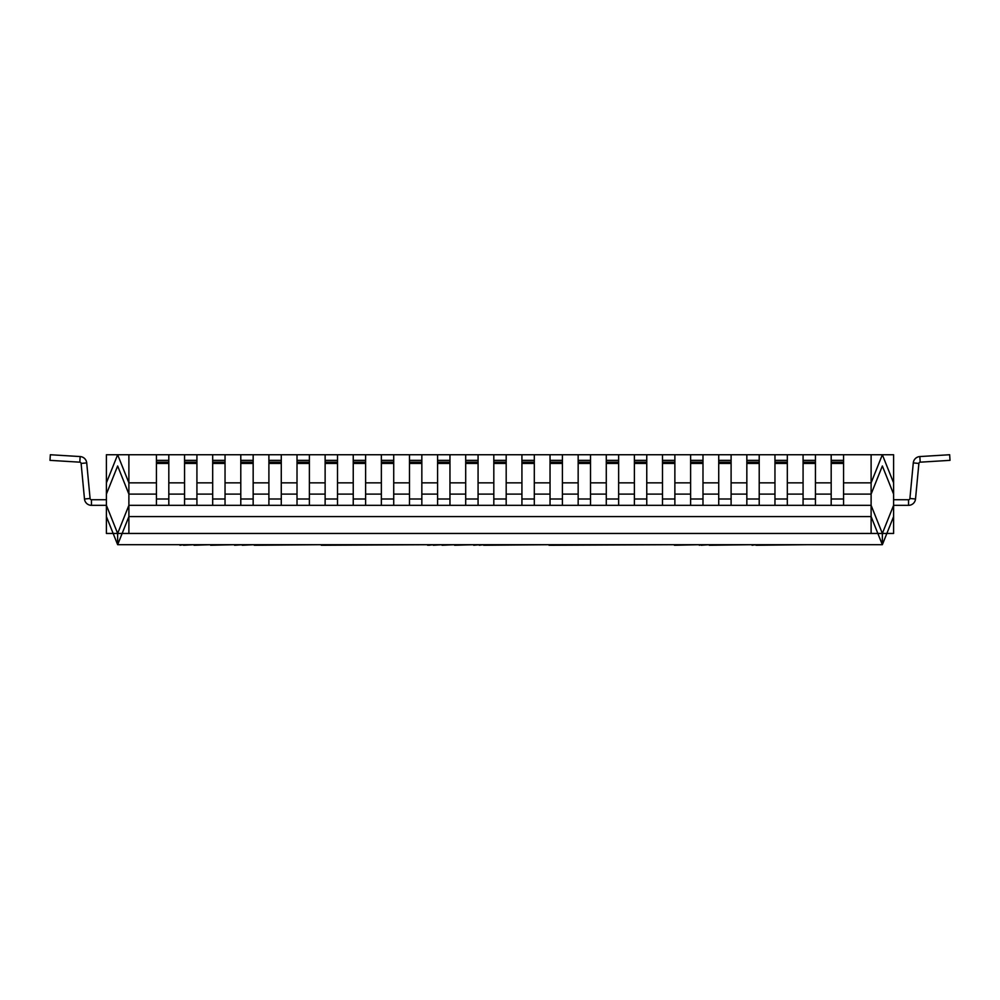 <?xml version="1.0" encoding="UTF-8"?>
<svg xmlns="http://www.w3.org/2000/svg" width="1000" height="1000" viewBox="0 0 1000 1000"><rect width="100%" height="100%" fill="white"/><g stroke="black" fill="none" stroke-linecap="round" stroke-linejoin="round"><path stroke-width="1.5" d="M128.887 454.738L128.887 533.45L106.4 533.45L106.4 454.738L106.4 533.45L117.65 533.45L128.887 505.337L128.887 482.85L117.65 454.738L106.4 482.85L106.4 505.337L117.65 533.45L128.887 505.337L156.438 505.337L156.438 462.175L168.812 462.175L168.812 505.337L184.562 505.337L168.812 505.337L184.562 505.337L184.562 462.175L196.925 462.175L196.925 505.337L212.675 505.337L196.925 505.337L212.675 505.337L212.675 462.175L225.037 462.175L225.037 505.337L240.787 505.337L225.037 505.337L240.787 505.337L240.787 462.175L253.162 462.175L253.162 505.337L268.9 505.337L253.162 505.337L268.9 505.337L268.9 462.175L281.275 462.175L281.275 505.337L297.013 505.337L281.275 505.337L297.013 505.337L297.013 462.175L309.387 462.175L309.387 505.337L325.125 505.337L309.387 505.337L325.125 505.337L325.125 462.175L337.5 462.175L337.5 505.337L353.237 505.337L337.5 505.337L353.237 505.337L353.237 462.175L365.613 462.175L365.613 505.337L381.362 505.337L365.613 505.337L381.362 505.337L381.362 462.175L393.725 462.175L393.725 505.337L409.475 505.337L393.725 505.337L409.475 505.337L409.475 462.175L421.838 462.175L421.838 505.337L437.587 505.337L421.838 505.337L437.587 505.337L437.587 462.175L449.963 462.175L449.963 505.337L465.7 505.337L449.963 505.337L465.7 505.337L465.7 462.175L478.075 462.175L478.075 505.337L493.812 505.337L478.075 505.337L493.812 505.337L493.812 462.175L506.188 462.175L506.188 505.337L521.925 505.337L506.188 505.337L521.925 505.337L521.925 462.175L534.3 462.175L534.3 505.337L550.037 505.337L534.3 505.337L550.037 505.337L550.037 462.175L562.413 462.175L562.413 505.337L578.162 505.337L562.413 505.337L578.162 505.337L578.162 462.175L590.525 462.175L590.525 505.337L606.275 505.337L590.525 505.337L606.275 505.337L606.275 462.175L618.638 462.175L618.638 505.337L634.388 505.337L618.638 505.337L634.388 505.337L634.388 462.175L646.762 462.175L646.762 505.337L662.5 505.337L646.762 505.337L662.5 505.337L662.5 462.175L674.875 462.175L674.875 505.337L690.612 505.337L674.875 505.337L690.612 505.337L690.612 462.175L702.987 462.175L702.987 505.337L718.725 505.337L702.987 505.337L718.725 505.337L718.725 462.175L731.1 462.175L731.1 505.337L746.838 505.337L731.1 505.337L746.838 505.337L746.838 462.175L759.212 462.175L759.212 505.337L774.963 505.337L759.212 505.337L774.963 505.337L774.963 462.175L787.325 462.175L787.325 505.337L803.075 505.337L787.325 505.337L803.075 505.337L803.075 462.175L815.438 462.175L815.438 505.337L831.188 505.337L815.438 505.337L831.188 505.337L831.188 462.175L843.562 462.175L843.562 505.337L871.112 505.337L882.35 533.45L871.112 505.337L843.562 505.337L871.112 505.337L871.112 482.85L843.562 482.85L871.112 482.85L843.562 482.85L871.112 482.85L882.35 454.738L871.112 482.85L871.112 505.337L128.887 505.337L128.887 482.85L156.438 482.85L128.887 482.85L156.438 482.85L128.887 482.85L117.65 454.738L106.4 454.738L893.6 454.738L882.35 454.738L893.6 482.85L893.6 505.337L893.6 482.85L882.35 454.738L871.112 482.85L871.112 505.337L882.35 533.45L893.6 505.337L893.6 482.85L882.35 454.738L871.112 482.85L871.112 505.337L882.35 533.45L893.6 505.337L908.55 505.337A7 7 0 0 0 915.512 499L918.888 463.438A1.388 1.388 0 0 1 920.188 462.175L950 460.35L949.663 454.738L919.85 456.562A7.013 7.013 0 0 0 913.288 462.9L909.912 498.475A1.375 1.375 0 0 1 908.55 499.725L893.6 499.725M106.4 505.337L117.65 533.45L128.887 505.337L128.887 482.85L117.65 454.738L106.4 482.85L106.4 505.337L117.65 533.45L128.887 505.337L156.438 505.337L128.887 505.337L128.887 482.85L117.65 454.738L106.4 482.85L106.4 505.337L91.45 505.337A7 7 0 0 1 84.488 499L81.112 463.438A1.388 1.388 0 0 0 79.812 462.175L50 460.35L50.338 454.738L80.15 456.562L79.812 462.175M106.4 499.725L91.45 499.725A1.375 1.375 0 0 1 90.087 498.475L86.713 462.9A7.013 7.013 0 0 0 80.15 456.562M168.812 462.175L168.812 460.35L156.438 460.35L156.438 454.738L168.812 454.738L168.812 460.35M156.438 462.175L156.438 460.35M196.925 462.175L196.925 460.35L184.562 460.35L184.562 454.738L196.925 454.738L196.925 460.35M184.562 462.175L184.562 460.35M225.037 462.175L225.037 460.35L212.675 460.35L212.675 454.738L225.037 454.738L225.037 460.35M212.675 462.175L212.675 460.35M253.162 462.175L253.162 460.35L240.787 460.35L240.787 454.738L253.162 454.738L253.162 460.35M240.787 462.175L240.787 460.35M281.275 462.175L281.275 460.35L268.9 460.35L268.9 454.738L281.275 454.738L281.275 460.35M268.9 462.175L268.9 460.35M309.387 462.175L309.387 460.35L297.013 460.35L297.013 454.738L309.387 454.738L309.387 460.35M297.013 462.175L297.013 460.35M337.5 462.175L337.5 460.35L325.125 460.35L325.125 454.738L337.5 454.738L337.5 460.35M325.125 462.175L325.125 460.35M365.613 462.175L365.613 460.35L353.237 460.35L353.237 454.738L365.613 454.738L365.613 460.35M353.237 462.175L353.237 460.35M393.725 462.175L393.725 460.35L381.362 460.35L381.362 454.738L393.725 454.738L393.725 460.35M381.362 462.175L381.362 460.35M421.838 462.175L421.838 460.35L409.475 460.35L409.475 454.738L421.838 454.738L421.838 460.35M409.475 462.175L409.475 460.35M449.963 462.175L449.963 460.35L437.587 460.35L437.587 454.738L449.963 454.738L449.963 460.35M437.587 462.175L437.587 460.35M478.075 462.175L478.075 460.35L465.7 460.35L465.7 454.738L478.075 454.738L478.075 460.35M465.7 462.175L465.7 460.35M506.188 462.175L506.188 460.35L493.812 460.35L493.812 454.738L506.188 454.738L506.188 460.35M493.812 462.175L493.812 460.35M534.3 462.175L534.3 460.35L521.925 460.35L521.925 454.738L534.3 454.738L534.3 460.35M521.925 462.175L521.925 460.35M562.413 462.175L562.413 460.35L550.037 460.35L550.037 454.738L562.413 454.738L562.413 460.35M550.037 462.175L550.037 460.35M590.525 462.175L590.525 460.35L578.162 460.35L578.162 454.738L590.525 454.738L590.525 460.35M578.162 462.175L578.162 460.35M618.638 462.175L618.638 460.35L606.275 460.35L606.275 454.738L618.638 454.738L618.638 460.35M606.275 462.175L606.275 460.35M646.762 462.175L646.762 460.35L634.388 460.35L634.388 454.738L646.762 454.738L646.762 460.35M634.388 462.175L634.388 460.35M674.875 462.175L674.875 460.35L662.5 460.35L662.5 454.738L674.875 454.738L674.875 460.35M662.5 462.175L662.5 460.35M702.987 462.175L702.987 460.35L690.612 460.35L690.612 454.738L702.987 454.738L702.987 460.35M690.612 462.175L690.612 460.35M731.1 462.175L731.1 460.35L718.725 460.35L718.725 454.738L731.1 454.738L731.1 460.35M718.725 462.175L718.725 460.35M759.212 462.175L759.212 460.35L746.838 460.35L746.838 454.738L759.212 454.738L759.212 460.35M746.838 462.175L746.838 460.35M787.325 462.175L787.325 460.35L774.963 460.35L774.963 454.738L787.325 454.738L787.325 460.35M774.963 462.175L774.963 460.35M815.438 462.175L815.438 460.35L803.075 460.35L803.075 454.738L815.438 454.738L815.438 460.35M803.075 462.175L803.075 460.35M843.562 462.175L843.562 460.35L831.188 460.35L831.188 454.738L843.562 454.738L843.562 460.35M831.188 462.175L831.188 460.35M128.887 533.45L893.6 533.45L893.6 454.738L893.6 533.45L882.35 533.45L882.35 544.7L117.65 544.7L128.887 516.587L871.112 516.587L882.35 544.7L893.6 516.587L893.6 494.1L882.35 465.988L871.112 494.1L871.112 516.587M156.438 494.1L128.887 494.1L117.65 465.988L106.4 494.1L106.4 516.587L117.65 544.7L117.65 533.45M128.887 494.1L128.887 516.587M871.112 494.1L843.562 494.1M831.188 494.1L815.438 494.1M803.075 494.1L787.325 494.1M774.963 494.1L759.212 494.1M746.838 494.1L731.1 494.1M718.725 494.1L702.987 494.1M690.612 494.1L674.875 494.1M662.5 494.1L646.762 494.1M634.388 494.1L618.638 494.1M606.275 494.1L590.525 494.1M578.162 494.1L562.413 494.1M550.037 494.1L534.3 494.1M521.925 494.1L506.188 494.1M493.812 494.1L478.075 494.1M465.7 494.1L449.963 494.1M437.587 494.1L421.838 494.1M409.475 494.1L393.725 494.1M381.362 494.1L365.613 494.1M353.237 494.1L337.5 494.1M325.125 494.1L309.387 494.1M297.013 494.1L281.275 494.1M268.9 494.1L253.162 494.1M240.787 494.1L225.037 494.1M212.675 494.1L196.925 494.1M184.562 494.1L168.812 494.1M831.188 482.85L815.438 482.85L831.188 482.85M803.075 482.85L787.325 482.85L803.075 482.85M774.963 482.85L759.212 482.85L774.963 482.85M746.838 482.85L731.1 482.85L746.838 482.85M718.725 482.85L702.987 482.85L718.725 482.85M690.612 482.85L674.875 482.85L690.612 482.85M662.5 482.85L646.762 482.85L662.5 482.85M634.388 482.85L618.638 482.85L634.388 482.85M606.275 482.85L590.525 482.85L606.275 482.85M578.162 482.85L562.413 482.85L578.162 482.85M550.037 482.85L534.3 482.85L550.037 482.85M521.925 482.85L506.188 482.85L521.925 482.85M493.812 482.85L478.075 482.85L493.812 482.85M465.7 482.85L449.963 482.85L465.7 482.85M437.587 482.85L421.838 482.85L437.587 482.85M409.475 482.85L393.725 482.85L409.475 482.85M381.362 482.85L365.613 482.85L381.362 482.85M353.237 482.85L337.5 482.85L353.237 482.85M325.125 482.85L309.387 482.85L325.125 482.85M297.013 482.85L281.275 482.85L297.013 482.85M268.9 482.85L253.162 482.85L268.9 482.85M240.787 482.85L225.037 482.85L240.787 482.85M212.675 482.85L196.925 482.85L212.675 482.85M184.562 482.85L168.812 482.85L184.562 482.85M348.562 544.7L661.375 544.712M871.112 454.738L871.112 533.45M882.35 544.7L117.65 544.7M882.35 533.45L893.6 505.337M254.237 544.7L242.225 545.262M321.25 544.7L254.237 545.262M427.663 544.712L321.325 545.262M428.688 544.712L427.663 545.262M433.325 544.712L428.688 545.262M442.038 544.712L433.325 545.262M454.588 544.712L442.038 545.262M473.725 544.712L454.588 545.262M479.712 544.712L473.725 545.262M483.688 544.712L479.275 545.262M548.962 544.712L483.688 545.262M674.425 544.7L549.025 545.262M699.287 544.7L674.425 545.262M701.162 544.7L699.287 545.262M709.25 544.7L701.162 545.262M751.988 544.7L709.25 545.262M755.975 544.7L752.062 545.262M806.612 544.7L755.975 545.262M177.062 544.7L179.95 544.7M183.55 544.7L179.95 545.262M194.037 544.7L183.55 545.262M210.625 544.7L194.037 545.262M234.562 544.7L210.625 545.262M243.075 544.7L234.562 545.262M908.55 505.337L908.55 499.725M915.512 499L909.912 498.475M918.888 463.438L913.288 462.9M920.188 462.175L919.85 456.562M91.45 499.725L91.45 505.337M90.087 498.475L84.488 499M86.713 462.9L81.112 463.438M168.812 499L156.438 499M168.812 463.438L156.438 463.438M196.925 499L184.562 499M196.925 463.438L184.562 463.438M225.037 499L212.675 499M225.037 463.438L212.675 463.438M253.162 499L240.787 499M253.162 463.438L240.787 463.438M281.275 499L268.9 499M281.275 463.438L268.9 463.438M309.387 499L297.013 499M309.387 463.438L297.013 463.438M337.5 499L325.125 499M337.5 463.438L325.125 463.438M365.613 499L353.237 499M365.613 463.438L353.237 463.438M393.725 499L381.362 499M393.725 463.438L381.362 463.438M421.838 499L409.475 499M421.838 463.438L409.475 463.438M449.963 499L437.587 499M449.963 463.438L437.587 463.438M478.075 499L465.7 499M478.075 463.438L465.7 463.438M506.188 499L493.812 499M506.188 463.438L493.812 463.438M534.3 499L521.925 499M534.3 463.438L521.925 463.438M562.413 499L550.037 499M562.413 463.438L550.037 463.438M590.525 499L578.162 499M590.525 463.438L578.162 463.438M618.638 499L606.275 499M618.638 463.438L606.275 463.438M646.762 499L634.388 499M646.762 463.438L634.388 463.438M674.875 499L662.5 499M674.875 463.438L662.5 463.438M702.987 499L690.612 499M702.987 463.438L690.612 463.438M731.1 499L718.725 499M731.1 463.438L718.725 463.438M759.212 499L746.838 499M759.212 463.438L746.838 463.438M787.325 499L774.963 499M787.325 463.438L774.963 463.438M815.438 499L803.075 499M815.438 463.438L803.075 463.438M843.562 499L831.188 499M843.562 463.438L831.188 463.438"/></g></svg>
